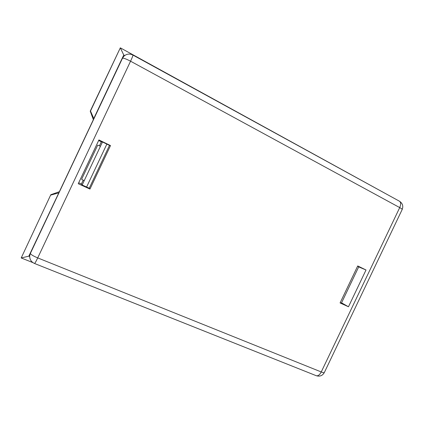 <?xml version="1.0" encoding="UTF-8"?>
<svg xmlns="http://www.w3.org/2000/svg" width="424" height="424" viewBox="0 0 424 424"><rect width="100%" height="100%" fill="white"/><g stroke="black" fill="none" stroke-linecap="round" stroke-linejoin="round"><path stroke-width="0.64" d="M357.618 266.166L358.773 266.728L357.04 270.369L341.41 303.118L340.244 302.582M50.811 194.711L21.2 257.956L50.811 194.711L59.365 191.712M93.36 119.669L90.233 111.152L120.321 47.838L391.209 196.699M99.412 145.84L101.315 141.812L102.475 141.982L82.161 184.997L81.392 184.011L83.21 180.152M106.859 144.112L86.597 187.016M58.825 192.851L28.827 256.16L29.691 256.504M93.826 118.678L90.513 111.024L90.233 111.152M90.513 111.024L120.321 47.838L123.75 54.993L93.768 118.524M50.869 195.067L58.671 192.904M32.95 262.636L21.2 257.956L28.827 256.16M124.714 55.518L123.75 54.993M100.44 146.285L97.737 145.109L81.609 179.262L84.191 180.698M30.417 253.064L29.722 255.81L30.417 253.064L122.223 58.491L124.078 56.053L122.223 58.491M89.968 189.056L110.505 145.575L98.925 139.936L78.255 183.725L89.968 189.056L89.247 188.224L82.161 184.997M366.023 269.993L357.724 265.949L340.075 302.937L348.47 306.764L366.023 269.993L358.693 266.897M102.475 141.982L109.477 145.39L89.247 188.224M341.543 302.842L348.47 306.764M101.315 141.812L98.654 140.514M78.7 182.781L81.392 184.011M109.477 145.39L110.505 145.575M29.722 255.81C29.59 259.382 31.196 261.942 34.545 263.495C34.954 263.325 36.008 261.465 37.715 257.903C33.194 255.99 30.751 254.495 30.38 253.425L122.467 58.263C123.495 57.945 126.193 58.925 130.56 61.204L37.715 257.903L321.249 371.954L399.715 207.596L130.56 61.204C132.262 57.542 133.046 55.491 132.913 55.056C129.691 53.493 126.744 53.822 124.078 56.053M34.545 263.495L316.262 375.706C319.776 376.772 322.457 375.738 324.296 372.616L402.191 209.477C402.233 209.154 401.411 208.529 399.715 207.596C401.046 204.474 400.966 202.354 399.477 201.23L132.913 55.056M324.296 372.616C324.063 372.887 323.046 372.664 321.249 371.954C319.696 374.89 318.037 376.141 316.262 375.706M402.191 209.477C403.468 206.043 402.567 203.292 399.477 201.23"/></g></svg>
